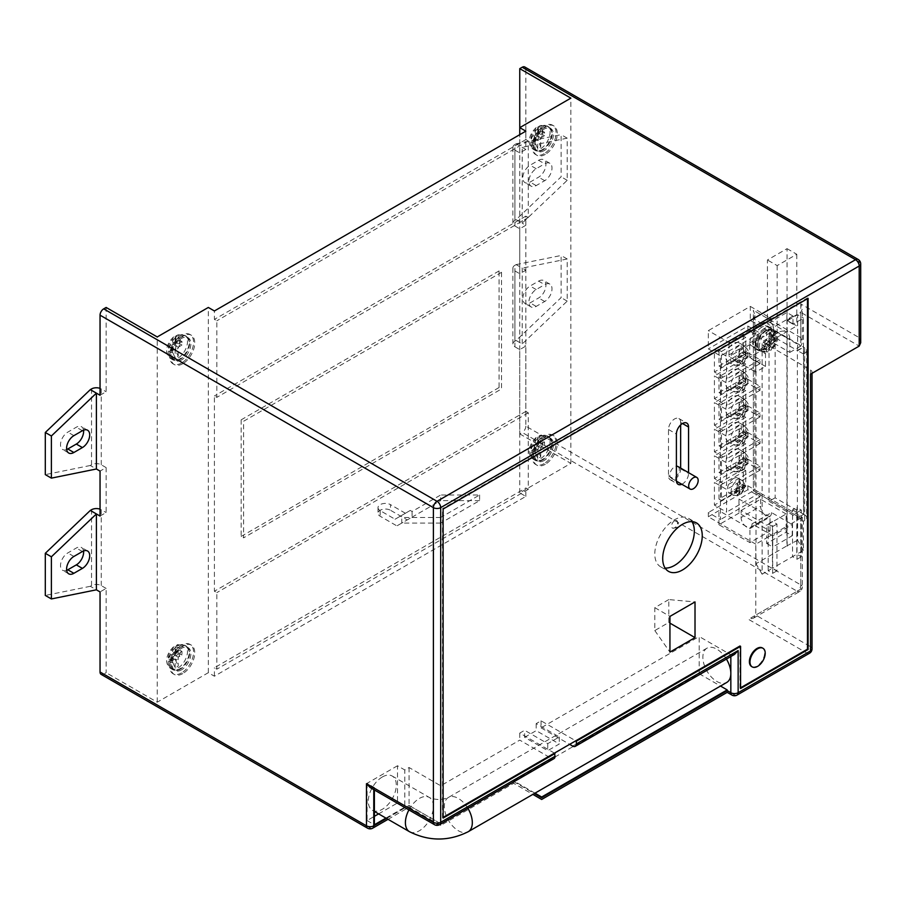 <?xml version="1.0" encoding="UTF-8"?>
<svg xmlns="http://www.w3.org/2000/svg" width="906" height="906" viewBox="0 0 906 906"><rect width="100%" height="100%" fill="white"/><g stroke="black" fill="none" stroke-linecap="round" stroke-linejoin="round"><path stroke-width="0.68" stroke-dasharray="4.53 3.4" d="M775.128 497.802L769.035 501.312L769.035 334.144L797.382 350.509L803.475 346.998L803.475 514.166L775.128 497.802L775.128 330.633L769.035 334.144M775.128 330.633L803.475 346.998M769.035 501.312L797.382 517.677L803.475 514.166M797.382 517.677L797.382 350.509M745.74 353.317L745.74 337.451L737.235 342.355A11.008 6.353 120 0 0 733.577 343.419A11.008 6.353 120 0 0 729.919 346.579A11.008 6.353 120 0 0 728.073 361.947A11.008 6.353 120 0 0 729.919 362.457A11.008 6.353 120 0 0 733.577 361.392A11.008 6.353 120 0 0 737.235 358.232L745.74 353.317L743.305 351.913L743.305 336.047L718.979 350.09L718.979 365.967L743.305 351.913M745.74 379.942L745.74 364.065L737.235 368.98A11.008 6.353 120 0 0 733.577 370.033A11.008 6.353 120 0 0 729.919 373.204A11.008 6.353 120 0 0 728.073 388.561A11.008 6.353 120 0 0 729.919 389.07A11.008 6.353 120 0 0 733.577 388.017A11.008 6.353 120 0 0 737.235 384.857L745.74 379.942L743.305 378.538L743.305 362.66L718.979 376.715L718.979 392.581L743.305 378.538M745.74 406.556L745.74 390.69L737.235 395.605A11.008 6.353 120 0 0 733.577 396.658A11.008 6.353 120 0 0 729.919 399.818A11.008 6.353 120 0 0 728.073 415.186A11.008 6.353 120 0 0 729.919 415.695A11.008 6.353 120 0 0 733.577 414.642A11.008 6.353 120 0 0 737.235 411.471L745.74 406.556L743.305 405.152L743.305 389.286L718.979 403.329L718.979 419.206L743.305 405.152M745.74 433.181L745.74 417.304L737.235 422.219A11.008 6.353 120 0 0 733.577 423.283A11.008 6.353 120 0 0 729.919 426.443A11.008 6.353 120 0 0 728.073 441.8A11.008 6.353 120 0 0 729.919 442.321A11.008 6.353 120 0 0 733.577 441.256A11.008 6.353 120 0 0 737.235 438.096L745.74 433.181L743.305 431.777L743.305 415.899L718.979 429.954L718.979 445.82L743.305 431.777M745.74 459.806L745.74 443.929L737.235 448.844A11.008 6.353 120 0 0 733.577 449.897A11.008 6.353 120 0 0 729.919 453.068A11.008 6.353 120 0 0 728.073 468.425A11.008 6.353 120 0 0 729.919 468.934A11.008 6.353 120 0 0 733.577 467.881A11.008 6.353 120 0 0 737.235 464.71L745.74 459.806L743.305 458.402L743.305 442.524L718.979 456.567L718.979 472.445L743.305 458.402M733.577 478.481A8.607 4.972 120 0 0 727.96 486.069A8.607 4.972 120 0 0 729.273 492.955A8.607 4.972 120 0 0 733.577 492.536A8.607 4.972 120 0 0 739.194 484.959A8.607 4.972 120 0 0 737.88 478.062A8.607 4.972 120 0 0 733.577 478.481M677.926 466.522A6.704 3.873 -60 0 1 678.956 471.901A6.704 3.873 -60 0 1 674.574 477.813A6.704 3.873 -60 0 1 671.221 478.153A6.704 3.873 -60 0 1 670.191 472.773A6.704 3.873 -60 0 1 674.574 466.862A6.704 3.873 -60 0 1 676.397 466.228M680.655 468.108L680.655 468.821A8.607 4.972 -60 0 1 676.907 477.485A8.607 4.972 -60 0 1 670.27 479.784A8.607 4.972 -60 0 1 668.492 475.854L668.492 429.489A8.607 4.972 -60 0 1 674.574 418.957A8.607 4.972 -60 0 1 678.877 418.527A8.607 4.972 -60 0 1 680.655 422.468L680.655 424.903M674.574 520.803A4.303 2.48 120 0 0 671.686 524.88A4.303 2.48 120 0 0 672.75 528.175A4.303 2.48 120 0 0 674.574 527.824A4.303 2.48 120 0 0 677.292 524.325A4.303 2.48 120 0 0 677.009 520.814A4.303 2.48 120 0 0 674.574 520.803M691.935 521.641A27.961 16.138 120 0 0 688.549 518.368A27.961 16.138 120 0 0 674.574 519.75A27.961 16.138 120 0 0 656.306 544.381A27.961 16.138 120 0 0 660.599 566.794A27.961 16.138 120 0 0 665.117 568.085M751.935 666.714A10.759 6.206 120 0 0 756.997 666.023A10.759 6.206 120 0 0 763.939 656.827A10.759 6.206 120 0 0 762.671 648.118M382.287 776.997A19.785 11.427 120 0 0 369.365 794.437A19.785 11.427 120 0 0 372.4 810.292A19.785 11.427 120 0 0 382.287 809.307A19.785 11.427 120 0 0 395.22 791.878A19.785 11.427 120 0 0 392.185 776.023A19.785 11.427 120 0 0 382.287 776.997M726.431 659.081A19.785 11.427 -120 0 0 706.952 648.186A19.785 11.427 -120 0 0 702.863 657.246A19.785 11.427 -120 0 0 711.493 677.156A19.785 11.427 -120 0 0 726.737 682.456M765.513 330.633A11.178 6.455 120 0 0 758.209 340.486A11.178 6.455 120 0 0 759.919 349.444A11.178 6.455 120 0 0 765.513 348.889A11.178 6.455 120 0 0 772.818 339.037A11.178 6.455 120 0 0 771.108 330.078A11.178 6.455 120 0 0 765.513 330.633M771.776 343.385L769.341 341.981L769.341 350.056A12.038 6.954 -60 0 1 767.948 351.007A12.038 6.954 -60 0 1 766.544 351.675A12.038 6.954 -60 0 1 761.923 351.596A12.038 6.954 -60 0 1 759.84 342.853A12.038 6.954 -60 0 1 766.544 332.275A12.038 6.954 -60 0 1 767.948 331.336A12.038 6.954 -60 0 1 769.341 330.656A12.038 6.954 -60 0 1 773.962 330.735A12.038 6.954 -60 0 1 776.057 339.49A12.038 6.954 -60 0 1 769.341 350.056L771.187 350.135L771.776 348.606L771.776 343.385L775.242 341.381L775.242 338.153L771.776 340.146L771.776 334.926L769.341 330.656L769.341 338.742L771.776 340.146M764.29 329.931A11.178 6.455 120 0 0 756.986 339.784A11.178 6.455 120 0 0 758.707 348.742A11.178 6.455 120 0 0 764.29 348.187A11.178 6.455 120 0 0 771.606 338.334A11.178 6.455 120 0 0 769.885 329.376A11.178 6.455 120 0 0 764.29 329.931M764.29 328.527A12.899 7.452 120 0 0 755.864 339.897A12.899 7.452 120 0 0 757.846 350.237A12.899 7.452 120 0 0 764.29 349.591A12.899 7.452 120 0 0 772.727 338.221A12.899 7.452 120 0 0 770.746 327.881A12.899 7.452 120 0 0 764.29 328.527M761.867 327.123A12.899 7.452 120 0 0 753.43 338.493A12.899 7.452 120 0 0 755.411 348.833A12.899 7.452 120 0 0 761.867 348.187A12.899 7.452 120 0 0 770.293 336.817A12.899 7.452 120 0 0 768.311 326.477A12.899 7.452 120 0 0 761.867 327.123M804.687 353.317A6.886 3.975 -0 0 0 806.702 350.509A6.886 3.975 -0 0 0 804.687 347.7L804.687 514.868A6.886 3.975 180 0 1 806.702 517.677A6.886 3.975 180 0 1 804.687 520.486L804.687 353.317L803.475 354.02L803.475 318.131L793.01 324.167L786.929 320.373L786.929 332.321A17.203 9.932 120 0 0 786.283 331.89A17.203 9.932 120 0 0 777.676 332.74A17.203 9.932 120 0 0 765.513 353.816L765.513 366.454L756.023 371.936L756.023 544.019L766.669 537.87L766.669 525.231L786.136 513.996L786.136 526.635L800.791 518.175C802.761 517.032 802.761 517.032 800.791 518.175C802.761 517.032 802.761 517.032 800.791 518.175L800.791 584.902L525.842 426.16L525.842 346.092L519.761 349.603L519.761 433.883L522.196 432.479L797.144 591.222L748.481 619.319L806.872 653.033L734.494 694.823L727.19 690.61C727.19 692.886 727.19 692.886 727.19 690.61L541.663 797.722L513.679 781.561C513.679 783.837 513.679 783.837 513.679 781.561C513.679 783.837 513.679 783.837 513.679 781.561L440.69 823.713C440.69 825.978 440.69 825.978 440.69 823.713C440.69 825.978 440.69 825.978 440.69 823.713L409.059 805.445C409.059 807.722 409.059 807.722 409.059 805.445C409.059 807.722 409.059 807.722 409.059 805.445L370.124 827.925L103.692 674.098L106.127 672.694L106.127 588.413L100.045 591.924M765.513 366.454L749.692 357.326L774.03 343.272L774.03 330.633A17.203 9.932 120 0 0 770.462 322.751A17.203 9.932 120 0 0 761.867 323.612A17.203 9.932 120 0 0 749.692 344.676L765.513 353.816M542.875 459.806A13.16 7.599 -60 0 1 541.833 460.339A13.16 7.599 -60 0 1 536.295 460.452A13.16 7.599 -60 0 1 534.28 449.908A13.16 7.599 -60 0 1 542.875 438.311A13.16 7.599 -60 0 1 549.455 437.655A13.16 7.599 -60 0 1 552.128 442.513A13.16 7.599 -60 0 1 542.875 459.806M542.875 149.909A13.16 7.599 -60 0 1 541.833 150.441A13.16 7.599 -60 0 1 536.295 150.566A13.16 7.599 -60 0 1 534.28 140.011A13.16 7.599 -60 0 1 542.875 128.414A13.16 7.599 -60 0 1 549.455 127.769A13.16 7.599 -60 0 1 552.128 132.616A13.16 7.599 -60 0 1 542.875 149.909M180.339 359.218A13.16 7.599 -60 0 1 179.297 359.75A13.16 7.599 -60 0 1 173.759 359.875A13.16 7.599 -60 0 1 171.744 349.32A13.16 7.599 -60 0 1 180.339 337.723A13.16 7.599 -60 0 1 186.919 337.077A13.16 7.599 -60 0 1 189.592 341.936A13.16 7.599 -60 0 1 180.339 359.218M180.339 669.115A13.16 7.599 -60 0 1 179.297 669.647A13.16 7.599 -60 0 1 173.759 669.76A13.16 7.599 -60 0 1 171.744 659.217A13.16 7.599 -60 0 1 180.339 647.62A13.16 7.599 -60 0 1 186.919 646.975A13.16 7.599 -60 0 1 189.592 651.822A13.16 7.599 -60 0 1 180.339 669.115M181.551 359.92A13.16 7.599 -60 0 1 174.971 360.577A13.16 7.599 -60 0 1 172.955 350.022A13.16 7.599 -60 0 1 181.551 338.425A13.16 7.599 -60 0 1 188.142 337.779A13.16 7.599 -60 0 1 190.158 348.323A13.16 7.599 -60 0 1 181.551 359.92M181.551 669.817A13.16 7.599 -60 0 1 174.971 670.474A13.16 7.599 -60 0 1 172.955 659.919A13.16 7.599 -60 0 1 181.551 648.322A13.16 7.599 -60 0 1 188.142 647.677A13.16 7.599 -60 0 1 190.158 658.22A13.16 7.599 -60 0 1 181.551 669.817M544.098 460.508A13.16 7.599 -60 0 1 537.518 461.154A13.16 7.599 -60 0 1 535.503 450.61A13.16 7.599 -60 0 1 544.098 439.014A13.16 7.599 -60 0 1 550.678 438.357A13.16 7.599 -60 0 1 552.694 448.912A13.16 7.599 -60 0 1 544.098 460.508M544.098 150.611A13.16 7.599 -60 0 1 537.518 151.268A13.16 7.599 -60 0 1 535.503 140.713A13.16 7.599 -60 0 1 544.098 129.116A13.16 7.599 -60 0 1 550.678 128.471A13.16 7.599 -60 0 1 552.694 139.014A13.16 7.599 -60 0 1 544.098 150.611M181.551 672.909A16.942 9.785 -60 0 1 173.08 673.747A16.942 9.785 -60 0 1 170.487 660.168A16.942 9.785 -60 0 1 181.551 645.231A16.942 9.785 -60 0 1 190.034 644.393A16.942 9.785 -60 0 1 192.627 657.971A16.942 9.785 -60 0 1 181.551 672.909M182.774 673.611A16.942 9.785 -60 0 1 174.303 674.449A16.942 9.785 -60 0 1 171.698 660.87A16.942 9.785 -60 0 1 182.774 645.933A16.942 9.785 -60 0 1 191.245 645.095A16.942 9.785 -60 0 1 193.839 658.673A16.942 9.785 -60 0 1 182.774 673.611M181.551 363.012A16.942 9.785 -60 0 1 173.08 363.85A16.942 9.785 -60 0 1 170.487 350.271A16.942 9.785 -60 0 1 181.551 335.333A16.942 9.785 -60 0 1 190.034 334.495A16.942 9.785 -60 0 1 192.627 348.074A16.942 9.785 -60 0 1 181.551 363.012M182.774 363.714A16.942 9.785 -60 0 1 174.303 364.552A16.942 9.785 -60 0 1 171.698 350.973A16.942 9.785 -60 0 1 182.774 336.035A16.942 9.785 -60 0 1 191.245 335.197A16.942 9.785 -60 0 1 193.839 348.776A16.942 9.785 -60 0 1 182.774 363.714M544.098 463.6A16.942 9.785 -60 0 1 535.627 464.438A16.942 9.785 -60 0 1 533.022 450.86A16.942 9.785 -60 0 1 544.098 435.922A16.942 9.785 -60 0 1 552.569 435.084A16.942 9.785 -60 0 1 555.163 448.663A16.942 9.785 -60 0 1 544.098 463.6M545.31 464.302A16.942 9.785 -60 0 1 536.839 465.14A16.942 9.785 -60 0 1 534.246 451.562A16.942 9.785 -60 0 1 545.31 436.624A16.942 9.785 -60 0 1 553.781 435.786A16.942 9.785 -60 0 1 556.386 449.365A16.942 9.785 -60 0 1 545.31 464.302M544.098 153.703A16.942 9.785 -60 0 1 535.627 154.541A16.942 9.785 -60 0 1 533.022 140.962A16.942 9.785 -60 0 1 544.098 126.025A16.942 9.785 -60 0 1 552.569 125.187A16.942 9.785 -60 0 1 555.163 138.765A16.942 9.785 -60 0 1 544.098 153.703M545.31 154.405A16.942 9.785 -60 0 1 536.839 155.243A16.942 9.785 -60 0 1 534.246 141.664A16.942 9.785 -60 0 1 545.31 126.727A16.942 9.785 -60 0 1 553.781 125.889A16.942 9.785 -60 0 1 556.386 139.467A16.942 9.785 -60 0 1 545.31 154.405M172.74 662.388L175.164 667.847A13.296 7.678 120 0 0 176.693 667.122A13.296 7.678 120 0 0 178.21 666.091L178.21 657.133L181.981 654.959L181.981 651.448L178.21 653.622L175.775 652.218L175.775 647.326L178.21 644.664A13.296 7.678 120 0 0 176.693 645.4A13.296 7.678 120 0 0 175.164 646.42L173.612 646.771L172.74 649.081L172.74 653.973L168.969 656.159L168.969 659.67L172.74 657.484L172.74 662.388A8.426 4.87 -60 0 1 168.301 658.3A8.426 4.87 -60 0 1 172.74 649.081M189.592 341.936L186.33 336.239A13.59 7.848 -60 0 1 188.414 347.123A13.59 7.848 -60 0 1 179.535 359.104A13.59 7.848 -60 0 1 172.74 359.773A13.59 7.848 -60 0 1 170.656 348.889A13.59 7.848 -60 0 1 179.535 336.907A13.59 7.848 -60 0 1 186.33 336.239L184.699 335.299A13.59 7.848 120 0 0 177.904 335.967A13.59 7.848 120 0 0 169.026 347.949A13.59 7.848 120 0 0 171.109 358.833A13.59 7.848 120 0 0 177.904 358.164A13.59 7.848 120 0 0 186.783 346.183A13.59 7.848 120 0 0 184.699 335.299L178.21 334.778A13.296 7.678 120 0 0 176.693 335.503A13.296 7.678 120 0 0 175.164 336.534L173.612 336.885L172.74 339.184L172.74 344.087L168.969 346.262L168.969 349.773L172.74 347.598L172.74 352.491L175.164 357.961A13.296 7.678 120 0 0 176.693 357.224A13.296 7.678 120 0 0 178.21 356.205L175.775 350.735L175.775 345.843L179.547 343.657L179.547 340.146L175.775 342.321L175.775 337.428A8.426 4.87 -60 0 1 180.215 341.517A8.426 4.87 -60 0 1 175.775 350.735M552.128 132.616L548.866 126.931A13.59 7.848 -60 0 1 550.95 137.814A13.59 7.848 -60 0 1 542.071 149.796A13.59 7.848 -60 0 1 535.276 150.464A13.59 7.848 -60 0 1 533.192 139.581A13.59 7.848 -60 0 1 542.071 127.599A13.59 7.848 -60 0 1 548.866 126.931L547.247 125.991A13.59 7.848 120 0 0 540.44 126.659A13.59 7.848 120 0 0 531.562 138.641A13.59 7.848 120 0 0 533.645 149.524A13.59 7.848 120 0 0 540.44 148.856A13.59 7.848 120 0 0 549.33 136.874A13.59 7.848 120 0 0 547.247 125.991L540.746 125.458A13.296 7.678 120 0 0 539.229 126.194A13.296 7.678 120 0 0 537.711 127.214L536.159 127.565L535.276 129.875L535.276 134.768L531.505 136.953L531.505 140.464L535.276 138.278L535.276 143.182L537.711 148.652A13.296 7.678 120 0 0 539.229 147.916A13.296 7.678 120 0 0 540.746 146.885L538.311 141.427L538.311 136.523L542.094 134.348L542.094 130.838L538.311 133.012L538.311 128.12A8.426 4.87 -60 0 1 542.762 132.208A8.426 4.87 -60 0 1 538.311 141.427M535.276 453.079L537.711 458.538A13.296 7.678 120 0 0 539.229 457.802A13.296 7.678 120 0 0 540.746 456.783L540.746 447.824L544.517 445.65L542.094 444.246L542.094 440.735L538.311 442.909L538.311 438.017L540.746 435.356A13.296 7.678 120 0 0 539.229 436.092A13.296 7.678 120 0 0 537.711 437.111L536.159 437.462L535.276 439.772L535.276 444.665L531.505 446.851L531.505 450.361L535.276 448.176L535.276 453.079A8.426 4.87 -60 0 1 530.837 448.991A8.426 4.87 -60 0 1 535.276 439.772M737.88 478.062L741.527 480.169C744.891 482.615 745.808 485.673 744.268 489.331L741.267 493.838L739.658 494.257A8.313 4.802 -60 0 1 738.447 495.106A8.313 4.802 -60 0 1 737.224 495.661L732.92 495.072A8.607 4.972 -60 0 1 731.606 488.175A8.607 4.972 -60 0 1 737.224 480.599A8.607 4.972 -60 0 1 741.527 480.169A8.607 4.972 -60 0 1 742.852 487.066A8.607 4.972 -60 0 1 737.224 494.642A8.607 4.972 -60 0 1 732.92 495.072L729.273 492.955M739.658 491.833L737.224 490.429L737.224 495.661L739.658 491.833L736.023 493.249L736.023 490.44L739.658 489.025L737.224 482.388A8.313 4.802 -60 0 1 738.447 481.539A8.313 4.802 -60 0 1 739.658 480.984L742.093 487.621L742.988 487.1A3.443 1.982 120 0 0 742.093 486.59M739.081 449.353A11.008 6.353 120 0 0 737.235 448.844L721.414 457.972L721.414 473.849L737.235 464.71A11.008 6.353 120 0 0 739.081 449.353L743.951 452.162C748.945 456.918 748.424 456.715 747.744 463.362L744.075 469.376L742.705 470.01A10.091 5.821 -60 0 1 740.882 471.346A10.091 5.821 -60 0 1 739.047 472.117L732.943 471.233A11.008 6.353 -60 0 1 731.255 462.411A11.008 6.353 -60 0 1 738.447 452.706A11.008 6.353 -60 0 1 743.951 452.162A11.008 6.353 -60 0 1 745.638 460.984A11.008 6.353 -60 0 1 738.447 470.69A11.008 6.353 -60 0 1 732.943 471.233L728.073 468.425M741.482 467.666L739.047 466.262L739.047 472.117L741.482 467.666L737.597 469.149L737.597 464.937L741.482 463.453L739.047 456.194A10.091 5.821 -60 0 1 740.882 454.869A10.091 5.821 -60 0 1 742.705 454.087L745.593 461.086A4.134 2.39 120 0 0 745.14 460.826M739.081 422.728A11.008 6.353 120 0 0 737.235 422.219L721.414 431.358L721.414 447.224L737.235 438.096A11.008 6.353 120 0 0 739.081 422.728L743.951 425.537C748.945 430.293 748.424 430.09 747.744 436.737L744.075 442.762L742.705 443.396A10.091 5.821 -60 0 1 740.882 444.721A10.091 5.821 -60 0 1 739.047 445.503L732.943 444.62A11.008 6.353 -60 0 1 731.255 435.786A11.008 6.353 -60 0 1 738.447 426.092A11.008 6.353 -60 0 1 743.951 425.537A11.008 6.353 -60 0 1 745.638 434.37A11.008 6.353 -60 0 1 738.447 444.065A11.008 6.353 -60 0 1 732.943 444.62L728.073 441.8M741.482 441.052L739.047 439.648L739.047 445.503L741.482 441.052L737.597 442.524L737.597 438.311L741.482 436.839L739.047 429.569A10.091 5.821 -60 0 1 740.882 428.244A10.091 5.821 -60 0 1 742.705 427.462L745.593 434.461A4.134 2.39 120 0 0 745.14 434.2M739.081 396.115A11.008 6.353 120 0 0 737.235 395.605L721.414 404.733L721.414 420.611L737.235 411.471A11.008 6.353 120 0 0 739.081 396.115L743.951 398.923C748.945 403.68 748.424 403.476 747.744 410.124L744.075 416.137L742.705 416.771A10.091 5.821 -60 0 1 740.882 418.096A10.091 5.821 -60 0 1 739.047 418.878L732.943 417.994A11.008 6.353 -60 0 1 731.255 409.172A11.008 6.353 -60 0 1 738.447 399.467A11.008 6.353 -60 0 1 743.951 398.923A11.008 6.353 -60 0 1 745.638 407.745A11.008 6.353 -60 0 1 738.447 417.451A11.008 6.353 -60 0 1 732.943 417.994L728.073 415.186M741.482 414.427L739.047 413.023L739.047 418.878L741.482 414.427L737.597 415.911L737.597 411.698L741.482 410.214L739.047 402.955A10.091 5.821 -60 0 1 740.882 401.63A10.091 5.821 -60 0 1 742.705 400.848L745.593 407.847A4.134 2.39 120 0 0 745.14 407.587M739.081 369.489A11.008 6.353 120 0 0 737.235 368.98L721.414 378.119L721.414 393.985L737.235 384.857A11.008 6.353 120 0 0 739.081 369.489L743.951 372.298C748.945 377.055 748.424 376.851 747.744 383.498L744.075 389.523L742.705 390.146A10.091 5.821 -60 0 1 740.882 391.483A10.091 5.821 -60 0 1 739.047 392.264L732.943 391.369A11.008 6.353 -60 0 1 731.255 382.547A11.008 6.353 -60 0 1 738.447 372.842A11.008 6.353 -60 0 1 743.951 372.298A11.008 6.353 -60 0 1 745.638 381.12A11.008 6.353 -60 0 1 738.447 390.826A11.008 6.353 -60 0 1 732.943 391.369L728.073 388.561M741.482 387.802L739.047 386.398L739.047 392.264L741.482 387.802L737.597 389.286L737.597 385.073L741.482 383.589L739.047 376.33A10.091 5.821 -60 0 1 740.882 375.005A10.091 5.821 -60 0 1 742.705 374.223L745.593 381.222A4.134 2.39 120 0 0 745.14 380.962M739.081 342.876A11.008 6.353 120 0 0 737.235 342.355L721.414 351.494L721.414 367.372L737.235 358.232A11.008 6.353 120 0 0 739.081 342.876L743.951 345.684C748.945 350.441 748.424 350.237 747.744 356.873L744.075 362.898L742.705 363.533A10.091 5.821 -60 0 1 740.882 364.858A10.091 5.821 -60 0 1 739.047 365.639L732.943 364.756A11.008 6.353 -60 0 1 731.255 355.933A11.008 6.353 -60 0 1 738.447 346.228A11.008 6.353 -60 0 1 743.951 345.684A11.008 6.353 -60 0 1 745.638 354.506A11.008 6.353 -60 0 1 738.447 364.212A11.008 6.353 -60 0 1 732.943 364.756L728.073 361.947M741.482 361.188L739.047 359.784L739.047 365.639L741.482 361.188L737.597 362.672L737.597 358.448L741.482 356.975L739.047 349.716A10.091 5.821 -60 0 1 740.882 348.38A10.091 5.821 -60 0 1 742.705 347.598L745.593 354.597A4.134 2.39 120 0 0 745.14 354.337M774.03 343.272L789.839 352.411L789.839 339.761A17.203 9.932 120 0 0 786.929 332.321L786.929 545.842L756.023 563.691L755.774 544.155L755.774 615.106L753.645 618.085L748.481 619.319M804.687 520.486L803.475 521.188L803.475 550.338L796.782 554.2L796.782 507.428L792.524 509.885L792.524 556.658L772.444 568.255L772.444 521.471L768.186 523.928L768.186 570.712L762.105 574.223L762.105 341.732L773.509 335.141L773.509 327.281L767.427 323.77L767.427 259.988L787.042 248.663L787.042 320.305L796.782 325.922L777.167 337.247L773.509 335.141M793.01 323.884L792.977 316.035L773.509 327.281M792.218 535.763L792.218 524.529L772.75 535.763L772.75 547.009L792.218 535.763L786.136 532.252L766.669 543.487L766.669 537.87L786.136 526.635L786.136 532.252M803.475 550.338L797.631 540.225L797.631 517.824L803.475 521.188M803.475 354.02L797.631 350.656L797.631 314.756L803.475 318.131M792.977 323.906L786.895 320.396L786.895 312.525L767.427 323.77M514.902 144.496A6.886 3.975 0 0 0 512.887 147.316A6.886 3.975 0 0 0 514.902 150.124L514.902 225.979A6.886 3.975 180 0 1 512.887 223.17A6.886 3.975 180 0 1 514.902 220.362L514.902 144.496L516.114 143.794L525.842 149.422L525.842 69.343L859.194 261.8L859.194 337.655L800.791 303.94L802.308 309.025L800.791 312.366L787.042 320.305M810.53 374.178A5.164 2.978 0 0 0 812.036 372.072A5.164 2.978 0 0 0 810.53 369.965L762.105 341.732M762.105 574.223L756.023 563.691M797.631 540.225L786.929 545.842M801.278 510.021L797.02 512.479L797.02 559.262L792.524 556.658L796.782 554.2L801.278 556.805L801.278 510.021L796.782 507.428M776.952 524.076L772.693 526.533L772.693 573.305L768.186 570.712L772.444 568.255L776.952 570.848L776.952 524.076L772.444 521.471M804.687 514.868L803.713 514.314L797.631 517.824M797.631 350.656L803.713 347.134L804.687 347.7M803.713 514.314L803.713 347.134M789.839 352.411L800.791 346.081L800.791 312.366L859.194 346.081M787.042 248.663L796.782 254.28L777.167 265.605L767.427 259.988M777.167 265.605L777.167 337.247M755.774 544.155L708.333 516.771L708.333 512.547L720.497 519.58L720.497 355.922L708.333 348.889L708.333 330.633L750.304 306.398L750.304 320.452L753.35 318.697L800.791 346.081L802.308 342.74L802.308 309.025M750.304 306.398L770.983 318.346L729.013 342.57L708.333 330.633M729.013 342.57L729.013 356.624L755.774 372.072L755.774 338.357M745.593 465.299L745.14 466.092A4.134 2.39 120 0 0 745.593 465.299L747.699 463.317L747.699 459.104L745.593 461.086M745.593 438.674L745.14 439.467A4.134 2.39 120 0 0 745.593 438.674L747.699 436.703L747.699 432.479L745.593 434.461M745.593 412.06L745.14 412.842A4.134 2.39 120 0 0 745.593 412.06L747.699 410.078L747.699 405.865L745.593 407.847M745.593 358.821L745.14 359.603A4.134 2.39 120 0 0 745.593 358.821L747.699 356.839L747.699 352.627L745.593 354.597M744.075 362.898L745.14 359.603M742.705 374.223L742.705 380.078L745.921 378.221L745.921 382.434L747.699 383.453L747.699 379.24L745.593 381.222M747.699 383.453L745.14 386.228A4.134 2.39 120 0 0 745.593 385.435M744.075 389.523L745.14 386.228M744.075 416.137L745.14 412.842M744.075 442.762L745.14 439.467M744.075 469.376L745.14 466.092M742.988 489.908L742.093 491.46A3.443 1.982 120 0 0 742.988 489.908L744.539 488.323L744.539 485.514L742.988 487.1M741.267 493.838L742.093 491.46M743.305 485.016L743.305 469.149L718.979 483.192L718.979 499.07L743.305 485.016L745.74 486.42L745.74 470.554L743.305 469.149M738.99 513.113L718.922 524.699L749.942 542.615L770.009 531.029L738.99 513.113L738.99 499.07L753.35 490.78C755.31 489.636 755.31 489.636 753.35 490.78C755.31 489.636 755.31 489.636 753.35 490.78L753.35 318.697L754.857 315.356L753.35 310.26L753.35 490.78L800.791 518.175L753.35 490.78M747.869 326.069L747.869 329.999L760.032 337.021L760.032 333.091L747.869 326.069L708.333 348.889M747.869 329.999L714.415 349.32L726.578 356.341L726.578 379.025L714.415 372.004L714.415 349.32M747.869 352.683L747.869 356.624L760.032 363.646L760.032 359.716L747.869 352.683L714.415 372.004M747.869 356.624L714.415 375.933L726.578 382.966L726.578 405.65L714.415 398.629L714.415 375.933M747.869 379.308L747.869 383.238L760.032 390.271L760.032 386.33L747.869 379.308L714.415 398.629M747.869 383.238L714.415 402.558L726.578 409.58L726.578 432.264L714.415 425.242L714.415 402.558M747.869 405.933L747.869 409.863L760.032 416.885L760.032 412.955L747.869 405.933L714.415 425.242M747.869 409.863L714.415 429.184L726.578 436.205L726.578 458.889L714.415 451.868L714.415 429.184M747.869 432.547L747.869 436.488L760.032 443.51L760.032 439.569L747.869 432.547L714.415 451.868M747.869 436.488L714.415 455.797L726.578 462.819L726.578 485.514L714.415 478.481L714.415 455.797M747.869 459.172L747.869 463.102L760.032 470.123L760.032 466.194L747.869 459.172L714.415 478.481M747.869 463.102L714.415 482.422L726.578 489.444L726.578 512.128L714.415 505.106L714.415 482.422M747.869 485.786L747.869 489.727L760.032 496.748L760.032 492.819L747.869 485.786L714.415 505.106M747.869 489.727L708.333 512.547M708.333 516.771L718.922 510.656L749.942 528.572L770.009 516.975L738.99 499.07M718.922 524.699L718.922 510.656M760.032 492.819L726.578 512.128M760.032 470.123L726.578 489.444M760.032 466.194L726.578 485.514M760.032 443.51L726.578 462.819M760.032 439.569L726.578 458.889M760.032 416.885L726.578 436.205M760.032 412.955L726.578 432.264M760.032 390.271L726.578 409.58M760.032 386.33L726.578 405.65M760.032 363.646L726.578 382.966M760.032 359.716L726.578 379.025M760.032 337.021L726.578 356.341M554.438 753.124L519.761 733.101L524.631 730.293L547.745 743.633L559.308 736.963L536.182 723.622L541.052 720.814L575.729 740.825M524.631 737.314L536.182 730.644L559.308 743.985L547.745 750.655L524.631 737.314L524.631 730.293M378.629 813.882L397.496 802.988L397.496 765.763L404.801 769.975L409.059 767.518L440.69 785.785L519.761 740.123L551.392 758.39L437.032 824.415L373.77 787.892L374.382 787.541L374.382 789.987M397.496 765.763L367.089 783.316L374.382 787.541M768.979 344.993L768.979 350.214L768.073 351.924L766.544 351.675L766.544 343.589L768.979 344.993L765.513 346.998L765.513 343.77L768.979 341.766L768.979 336.545A8.607 4.972 120 0 0 764.29 346.081A8.607 4.972 120 0 0 768.979 350.214M514.902 265.311A6.886 3.975 0 0 0 512.887 268.119A6.886 3.975 0 0 0 514.902 270.928L514.902 346.794A6.886 3.975 180 0 1 512.887 343.986A6.886 3.975 180 0 1 514.902 341.166L514.902 265.311L516.114 264.609L522.196 268.119L522.196 343.986L525.842 346.092M516.114 264.609L561.131 255.481L561.131 297.621L516.114 340.463L522.196 343.986L567.213 301.132L567.213 258.991L522.196 268.119L525.842 270.226L525.842 225.277L519.761 228.788L519.761 273.737L525.842 270.226M516.114 143.794L561.131 134.666L561.131 176.806L516.114 219.66L522.196 223.17L567.213 180.328L567.213 138.176L522.196 147.316L522.196 223.17L525.842 225.277M519.761 433.883L570.859 463.385L519.761 492.887L525.842 496.397L214.405 676.204L208.323 672.694L157.225 702.195L106.127 672.694M525.842 131.155L525.842 139.581L528.277 140.985L528.277 217.553L525.842 216.149L525.842 411.415L528.277 412.819L528.277 489.376L525.842 487.972L214.405 667.779L216.84 669.183L216.84 592.626L214.405 591.222L214.405 395.956L216.84 397.36L216.84 320.803L214.405 319.388L214.405 310.962M519.761 492.887L519.761 134.666M525.842 496.397L525.842 487.972M214.405 676.204L214.405 667.779M208.323 672.694L208.323 307.451M479.614 494.993L479.614 500.61L440.69 523.09L440.69 517.473L479.614 494.993L440.69 494.993L440.69 500.61L401.754 523.09L401.754 517.473L399.931 516.42L395.061 519.229L380.158 510.622A7.316 4.224 180 0 1 378.017 507.632A7.316 4.224 180 0 1 382.536 503.736A7.316 4.224 180 0 1 390.497 504.653L390.497 510.271L407.236 519.931L396.885 525.899L380.158 516.239A7.316 4.224 180 0 1 378.017 513.26A7.316 4.224 180 0 1 382.536 509.353A7.316 4.224 180 0 1 390.497 510.271M528.277 412.819L216.84 592.626M528.277 489.376L216.84 669.183M528.277 217.553L216.84 397.36M528.277 140.985L216.84 320.803M525.842 139.581L214.405 319.388M540.746 456.783L538.311 451.324L538.311 446.42L542.094 444.246M175.775 652.218L179.547 650.044L179.547 653.554L175.775 655.729L175.775 660.633L178.21 666.091M552.128 442.513L548.866 436.817A13.59 7.848 -60 0 1 550.95 447.711A13.59 7.848 -60 0 1 542.071 459.693A13.59 7.848 -60 0 1 535.276 460.361A13.59 7.848 -60 0 1 533.192 449.478A13.59 7.848 -60 0 1 542.071 437.496A13.59 7.848 -60 0 1 548.866 436.817L547.247 435.877A13.59 7.848 120 0 0 540.44 436.556A13.59 7.848 120 0 0 531.562 448.527A13.59 7.848 120 0 0 533.645 459.421A13.59 7.848 120 0 0 540.44 458.753A13.59 7.848 120 0 0 549.33 446.771A13.59 7.848 120 0 0 547.247 435.877L539.67 435.446L540.746 435.356L540.746 444.314L538.311 442.909M540.746 146.885L540.746 137.927L544.517 135.753L544.517 132.242L540.746 134.416L540.746 125.458L538.311 128.12M178.21 356.205L178.21 347.247L181.981 345.061L181.981 341.551L178.21 343.725L178.21 334.778L175.775 337.428M189.592 651.822L186.33 646.137A13.59 7.848 -60 0 1 188.414 657.02A13.59 7.848 -60 0 1 179.535 669.002A13.59 7.848 -60 0 1 172.74 669.67A13.59 7.848 -60 0 1 170.656 658.787A13.59 7.848 -60 0 1 179.535 646.805A13.59 7.848 -60 0 1 186.33 646.137L184.699 645.197A13.59 7.848 120 0 0 177.904 645.865A13.59 7.848 120 0 0 169.026 657.847A13.59 7.848 120 0 0 171.109 668.73A13.59 7.848 120 0 0 177.904 668.062A13.59 7.848 120 0 0 186.783 656.08A13.59 7.848 120 0 0 184.699 645.197L177.123 644.755L178.21 644.664L178.21 653.622M100.045 395.254L106.127 391.743L106.127 307.451M100.045 516.058L106.127 512.547L106.127 467.598L100.045 471.109M103.692 674.098A5.164 2.978 -60 0 1 101.11 674.358M525.842 426.16A5.164 2.978 -60 0 1 522.196 432.479M524.778 66.987A5.164 2.978 -60 0 1 525.842 69.343M514.902 150.124L519.761 152.933L525.842 149.422M519.761 152.933L519.761 127.644M514.902 270.928L519.761 273.737M514.902 346.794L519.761 349.603M570.859 463.385L570.859 98.142M514.902 225.979L519.761 228.788M157.225 702.195L157.225 336.953M91.529 509.738L91.529 585.604A6.886 3.975 180 0 1 101.257 585.604L106.127 588.413M101.257 585.604L101.257 509.738L106.127 512.547M91.529 388.934L91.529 464.789A6.886 3.975 180 0 1 101.257 464.789L106.127 467.598M101.257 464.789L101.257 388.934L106.127 391.743M516.114 219.66L514.902 220.362M538.617 160.305A10.328 5.957 -60 0 1 543.781 159.796A10.328 5.957 -60 0 1 545.367 168.063A10.328 5.957 -60 0 1 538.617 177.157L530.101 182.083A10.328 5.957 -60 0 1 524.948 182.593A10.328 5.957 -60 0 1 523.362 174.314A10.328 5.957 -60 0 1 530.101 165.22L538.617 160.305L544.699 163.816A10.328 5.957 -60 0 1 549.863 163.306A10.328 5.957 -60 0 1 551.448 171.574A10.328 5.957 -60 0 1 544.699 180.679L536.182 185.594A10.328 5.957 -60 0 1 531.029 186.104A10.328 5.957 -60 0 1 529.444 177.825A10.328 5.957 -60 0 1 536.182 168.731L544.699 163.816M516.114 340.463L514.902 341.166M538.617 281.12A10.328 5.957 -60 0 1 543.781 280.6A10.328 5.957 -60 0 1 545.367 288.878A10.328 5.957 -60 0 1 538.617 297.972L530.101 302.887A10.328 5.957 -60 0 1 524.948 303.397A10.328 5.957 -60 0 1 523.362 295.13A10.328 5.957 -60 0 1 530.101 286.036L538.617 281.12L544.699 284.631A10.328 5.957 -60 0 1 549.863 284.122A10.328 5.957 -60 0 1 551.448 292.389A10.328 5.957 -60 0 1 544.699 301.483L536.182 306.398A10.328 5.957 -60 0 1 531.029 306.919A10.328 5.957 -60 0 1 529.444 298.64A10.328 5.957 -60 0 1 536.182 289.546L544.699 284.631M101.257 509.738A6.886 3.975 0 0 0 100.045 509.183M91.529 585.604L90.317 586.307L96.398 589.817M90.317 586.307L45.3 595.435M66.682 570.35A10.328 5.957 -60 0 1 62.65 570.304A10.328 5.957 -60 0 1 61.064 562.037A10.328 5.957 -60 0 1 67.803 552.943L76.319 548.017A10.328 5.957 -60 0 1 81.483 547.507A10.328 5.957 -60 0 1 83.533 550.984M101.257 388.934A6.886 3.975 0 0 0 100.045 388.368M91.529 464.789L90.317 465.491L96.398 469.002M90.317 465.491L45.3 474.619M66.682 449.535A10.328 5.957 -60 0 1 62.65 449.501A10.328 5.957 -60 0 1 61.064 441.222A10.328 5.957 -60 0 1 67.803 432.128L76.319 427.213A10.328 5.957 -60 0 1 81.483 426.703A10.328 5.957 -60 0 1 83.533 430.169M567.213 138.176L561.131 134.666M567.213 180.328L561.131 176.806M567.213 258.991L561.131 255.481M567.213 301.132L561.131 297.621M178.21 657.133L175.775 655.729M181.981 654.959L179.547 653.554M181.981 651.448L179.547 650.044M168.969 659.67L171.393 661.074L171.393 657.563L175.164 655.378L175.164 646.42M175.164 655.378L172.74 653.973M171.393 657.563L168.969 656.159M171.393 661.074L175.164 658.9L172.74 657.484M175.164 667.847L175.164 658.9M175.164 336.534L175.164 345.492L172.74 344.087M168.969 346.262L171.393 347.666L175.164 345.492M171.393 347.666L171.393 351.177L168.969 349.773M171.393 351.177L175.164 349.003L172.74 347.598M175.164 349.003L175.164 357.961M178.21 347.247L175.775 345.843M181.981 345.061L179.547 343.657M181.981 341.551L179.547 340.146M178.21 343.725L175.775 342.321M537.711 148.652L537.711 139.694L535.276 138.278M540.746 137.927L538.311 136.523M544.517 135.753L542.094 134.348M544.517 132.242L542.094 130.838M540.746 134.416L538.311 133.012M537.711 127.214L537.711 136.172L535.276 134.768M537.711 136.172L533.94 138.358L531.505 136.953M533.94 138.358L533.94 141.868L531.505 140.464M537.711 139.694L533.94 141.868M535.276 444.665L537.711 446.069L537.711 437.111M537.711 446.069L533.94 448.255L531.505 446.851M537.711 458.538L537.711 449.58L533.94 451.766L533.94 448.255M533.94 451.766L531.505 450.361M537.711 449.58L535.276 448.176M540.746 447.824L538.311 446.42M544.517 445.65L544.517 442.139L542.094 440.735M544.517 442.139L540.746 444.314M395.061 519.229L410.271 510.44L412.094 511.494L440.69 494.993M410.271 510.44L399.931 516.42M440.69 517.473L401.754 517.473M440.69 523.09L401.754 523.09L396.885 525.899M479.614 500.61L440.69 500.61M412.094 511.494L412.094 517.122L407.236 519.931M405.401 513.26L390.497 504.653M501.516 272.332L501.516 388.934L243.601 537.836L243.601 421.245L501.516 272.332L499.081 270.928L499.081 387.53L501.516 388.934M499.081 270.928L241.166 419.84L243.601 421.245M241.166 419.84L241.166 536.431L243.601 537.836M525.842 411.415L214.405 591.222M525.842 216.149L214.405 395.956M499.081 387.53L241.166 536.431M409.059 767.518L409.059 805.445L440.69 823.713L513.679 781.561L534.381 793.52M440.69 785.785L440.69 823.713M385.922 818.095L404.801 807.201L404.801 769.975M534.993 793.169L513.679 780.859L513.679 781.561M513.679 780.859L699.206 673.747L699.206 636.522L730.836 654.789L572.683 746.091M541.052 720.814L541.052 727.835L699.206 636.522M536.182 723.622L536.182 730.644M519.761 733.101L519.761 740.123M541.052 727.835L569.648 744.336M755.774 372.072L756.023 338.221M750.304 320.452L770.983 332.389L729.013 356.624M796.782 254.28L796.782 325.922M749.692 357.326L749.692 344.676M766.544 343.589L763.078 345.594L763.078 342.366L766.544 340.362L766.544 332.275L768.979 336.545M763.078 345.594L765.513 346.998M763.078 342.366L765.513 343.77M766.544 340.362L768.979 341.766M769.341 341.981L772.807 339.976L772.807 336.738L769.341 338.742M772.807 336.738L775.242 338.153M772.807 339.976L775.242 341.381M699.206 673.747L720.519 686.046M397.496 802.988L404.801 807.201M367.089 783.316L367.089 820.553L374.382 816.329M367.089 820.553L374.382 824.766M559.308 736.963L559.308 743.985M547.745 743.633L547.745 750.655M553.974 758.639A5.164 2.978 60 0 1 551.392 758.39M740.576 687.801L739.964 688.152L740.576 688.503M739.964 688.152L739.964 646.001M443.125 817.382L442.513 817.733L443.125 818.084M442.513 817.733L442.513 508.685L443.125 509.036M807.484 298.674L807.484 297.972L442.513 508.685M807.484 297.972L808.095 298.323M681.822 484.268A8.607 4.972 120 0 0 688.56 473.396L688.56 472.672M668.798 599.579L654.8 607.654L654.8 630.553L668.798 622.479L668.798 599.579L695.015 601.924M668.798 622.479L669.942 623.135M654.8 630.553L669.942 652.093M654.8 607.654L669.942 616.397M760.032 496.748L720.497 519.58M760.032 333.091L720.497 355.922M745.74 470.554L721.414 484.597L718.979 483.192M721.414 484.597L721.414 500.474L718.979 499.07M721.414 500.474L745.74 486.42M721.414 473.849L718.979 472.445M745.74 443.929L743.305 442.524M721.414 457.972L718.979 456.567M721.414 447.224L718.979 445.82M745.74 417.304L743.305 415.899M721.414 431.358L718.979 429.954M721.414 420.611L718.979 419.206M745.74 390.69L743.305 389.286M721.414 404.733L718.979 403.329M721.414 393.985L718.979 392.581M745.74 364.065L743.305 362.66M721.414 378.119L718.979 376.715M721.414 367.372L718.979 365.967M745.74 337.451L743.305 336.047M721.414 351.494L718.979 350.09M739.658 494.257L739.658 489.025L742.705 487.269L744.539 488.323M737.224 490.429L734.188 492.185L734.188 489.376L737.224 487.621L742.093 490.429M734.188 492.185L736.023 493.249M734.188 489.376L736.023 490.44M737.224 487.621L737.224 482.388M742.705 487.269L742.705 484.461L739.658 486.216L739.658 480.984M739.658 486.216L742.093 487.621M742.705 484.461L744.539 485.514M739.047 466.262L735.831 468.13L737.597 469.149M735.831 468.13L735.831 463.906L737.597 464.937M741.482 463.453L739.047 462.049L735.831 463.906M739.047 462.049L739.047 456.194M747.699 463.317L745.921 462.298L745.921 458.085L742.705 459.942L742.705 454.087M742.705 459.942L745.14 461.347M745.921 458.085L747.699 459.104M745.921 462.298L742.705 464.155L745.14 465.559M742.705 470.01L742.705 464.155M739.047 439.648L735.831 441.505L737.597 442.524M735.831 441.505L735.831 437.292L737.597 438.311M741.482 436.839L739.047 435.435L735.831 437.292M739.047 435.435L739.047 429.569M747.699 436.703L745.921 435.673L745.921 431.46L742.705 433.317L742.705 427.462M742.705 433.317L745.14 434.733M745.921 431.46L747.699 432.479M745.921 435.673L742.705 437.541L745.14 438.946M742.705 443.396L742.705 437.541M747.699 410.078L745.921 409.059L745.921 404.835L747.699 405.865M745.921 409.059L742.705 410.916L745.14 412.321M742.705 416.771L742.705 410.916M739.047 413.023L735.831 414.88L737.597 415.911M735.831 414.88L735.831 410.667L737.597 411.698M741.482 410.214L739.047 408.81L735.831 410.667M739.047 408.81L739.047 402.955M745.921 404.835L742.705 406.703L742.705 400.848M742.705 406.703L745.14 408.108M742.705 390.146L742.705 384.291L745.14 385.696M739.047 386.398L735.831 388.266L737.597 389.286M735.831 388.266L735.831 384.053L737.597 385.073M741.482 383.589L739.047 382.185L735.831 384.053M739.047 382.185L739.047 376.33M742.705 380.078L745.14 381.483M745.921 378.221L747.699 379.24M745.921 382.434L742.705 384.291M747.699 356.839L745.921 355.809L745.921 351.596L747.699 352.627M745.921 355.809L742.705 357.677L745.14 359.082M742.705 363.533L742.705 357.677M739.047 359.784L735.831 361.641L737.597 362.672M735.831 361.641L735.831 357.428L737.597 358.448M741.482 356.975L739.047 355.571L735.831 357.428M739.047 355.571L739.047 349.716M745.921 351.596L742.705 353.465L742.705 347.598M742.705 353.465L745.14 354.869M770.009 531.029L770.009 516.975M749.942 542.615L749.942 528.572M770.983 318.346L770.983 332.389M792.977 316.035L786.895 312.525M793.01 324.167L787.167 320.803L797.631 314.756M787.167 546.261L787.167 320.803M797.02 512.479L792.524 509.885M797.02 559.262L801.278 556.805M772.693 526.533L768.186 523.928M772.693 573.305L776.952 570.848M772.75 535.763L752.071 523.827L771.538 512.592L792.218 524.529M766.669 543.487L772.75 547.009M752.071 523.827A7.746 4.473 60 0 1 750.462 527.371A7.746 4.473 60 0 1 744.494 525.299A7.746 4.473 60 0 1 741.119 517.507L741.119 510.474L766.669 525.231M741.119 510.474L760.587 499.24L786.136 513.996M771.538 512.592A7.746 4.473 60 0 1 769.93 516.137A7.746 4.473 60 0 1 763.962 514.053A7.746 4.473 60 0 1 760.587 506.261L741.119 517.507M760.587 499.24L760.587 506.261M370.124 787.529L373.77 787.892L373.77 789.636M734.494 654.426L730.836 654.789L730.836 656.533M859.194 337.655L860.7 342.74M800.791 303.94L800.791 337.655L802.308 342.74M467.904 808.333A19.785 11.427 -120 0 0 448.436 797.439A19.785 11.427 -120 0 0 444.336 806.499A19.785 11.427 -120 0 0 452.977 826.408A19.785 11.427 -120 0 0 468.221 831.708M408.923 809.919A19.785 11.427 -60 0 1 419.399 798.424A19.785 11.427 -60 0 1 429.285 797.439A19.785 11.427 -60 0 1 433.385 806.499A19.785 11.427 -60 0 1 419.399 830.734A19.785 11.427 -60 0 1 409.501 831.708M668.492 429.489L676.397 434.053M766.567 330.543A12.038 6.954 120 0 0 758.696 341.154A12.038 6.954 120 0 0 760.542 350.803A12.038 6.954 120 0 0 766.567 350.203A12.038 6.954 120 0 0 774.437 339.591A12.038 6.954 120 0 0 772.592 329.943A12.038 6.954 120 0 0 766.567 330.543M172.74 352.491A8.426 4.87 -60 0 1 168.301 348.402A8.426 4.87 -60 0 1 172.74 339.184M535.276 143.182A8.426 4.87 -60 0 1 530.837 139.094A8.426 4.87 -60 0 1 535.276 129.875M738.764 492.343A3.443 1.982 120 0 0 739.658 492.864M739.658 487.994A3.443 1.982 120 0 0 738.764 489.534M741.482 462.932A4.134 2.39 120 0 0 741.029 463.713M741.482 436.307A4.134 2.39 120 0 0 741.029 437.1M741.482 409.693A4.134 2.39 120 0 0 741.029 410.475M741.482 383.068A4.134 2.39 120 0 0 741.029 383.861M741.482 356.443A4.134 2.39 120 0 0 741.029 357.236M810.53 369.965L810.53 646.703L755.774 615.106L800.791 589.115L800.791 518.175M771.776 348.606A8.607 4.972 120 0 0 776.465 339.059A8.607 4.972 120 0 0 771.776 334.926M800.791 337.655L753.35 310.26M538.311 438.017A8.426 4.87 -60 0 1 542.762 442.105A8.426 4.87 -60 0 1 538.311 451.324M175.775 647.326A8.426 4.87 -60 0 1 180.215 651.414A8.426 4.87 -60 0 1 175.775 660.633M73.884 556.454L67.803 552.943M82.401 551.539L76.319 548.017M544.699 180.679L538.617 177.157M536.182 168.731L530.101 165.22M536.182 185.594L530.101 182.083M73.884 435.639L67.803 432.128M82.401 430.724L76.319 427.213M544.699 301.483L538.617 297.972M536.182 289.546L530.101 286.036M536.182 306.398L530.101 302.887M380.158 510.622L380.158 516.239M386.534 818.446L409.059 805.445M774.03 330.633L789.839 339.761M680.655 468.821L688.56 473.396M680.655 422.468L682.478 423.521M668.492 475.854L676.397 480.418M367.542 828.175A5.164 2.978 120 0 0 370.124 827.925A5.164 2.978 -120 0 0 372.706 828.175M434.461 824.664A5.164 2.978 120 0 0 437.032 824.415A5.164 2.978 -120 0 0 439.614 824.664M731.912 695.072A5.164 2.978 120 0 0 734.494 694.823A5.164 2.978 60 0 0 737.065 695.072M860.7 263.906A5.164 2.978 180 0 0 859.194 261.8A5.164 2.978 120 0 0 858.118 259.433M809.454 653.283A5.164 2.978 60 0 1 806.872 653.033A5.164 2.978 -60 0 0 810.53 646.703A5.164 2.978 180 0 1 812.036 648.821M753.645 618.085L799.726 591.471A5.164 5.164 0 0 0 802.308 587.009A5.164 2.978 0 0 1 800.791 589.115A5.164 2.978 60 0 1 799.726 591.471A5.164 2.978 60 0 1 797.144 591.222A5.164 2.978 120 0 0 800.791 584.902A5.164 2.978 0 0 1 802.308 587.009L802.308 517.303L754.857 489.908L754.857 315.356M671.221 478.153L676.431 481.165M672.75 528.175L676.114 527.756C678.628 526.261 678.922 523.94 677.009 520.814M688.549 518.368L696.465 522.932M374.382 811.436L372.4 810.292M706.952 648.186L448.436 797.439C442.071 800.134 435.684 800.134 429.285 797.439L392.185 776.023M768.073 351.924L761.923 351.596L760.542 350.803C754.936 344.257 758.379 344.62 758.152 340.611C759.602 336.092 762.127 332.706 765.706 330.452L772.592 329.943L773.962 330.735C781.776 338.787 775.479 345.118 771.187 350.135M759.919 349.444L758.707 348.742M757.846 350.237L755.411 348.833M536.159 437.462C529.444 443.781 525.763 453.951 533.645 459.421L535.276 460.361L541.833 460.339M536.159 127.565C529.444 133.884 525.763 144.054 533.645 149.524L535.276 150.464L541.833 150.441M173.612 336.885C166.897 343.193 163.227 353.363 171.109 358.833L172.74 359.773L179.297 359.75M173.612 646.771C166.897 653.09 163.227 663.26 171.109 668.73L172.74 669.67L179.297 669.647M173.759 359.875L174.971 360.577M173.759 669.76L174.971 670.474M536.295 460.452L537.518 461.154M536.295 150.566L537.518 151.268M173.08 673.747L174.303 674.449M173.08 363.85L174.303 364.552M535.627 464.438L536.839 465.14M535.627 154.541L536.839 155.243M68.731 573.815L62.65 570.304M87.565 551.018L81.483 547.507M549.863 163.306L543.781 159.796M531.029 186.104L524.948 182.593M68.731 453.011L62.65 449.501M87.565 430.214L81.483 426.703M549.863 284.122L543.781 280.6M531.029 306.919L524.948 303.397M512.887 268.119L512.887 343.986M512.887 147.316L512.887 223.17M552.569 125.187L553.781 125.889M552.569 435.084L553.781 435.786M190.034 334.495L191.245 335.197M190.034 644.393L191.245 645.095M549.455 127.769L550.678 128.471M549.455 437.655L550.678 438.357M186.919 646.975L188.142 647.677M186.919 337.077L188.142 337.779M378.017 507.632L378.017 513.26M770.462 322.751L786.283 331.89M770.746 327.881L768.311 326.477M771.108 330.078L769.885 329.376M660.599 566.794L668.503 571.358M678.877 418.527L686.782 423.091M670.27 479.784L678.175 484.359M806.702 350.509L806.702 517.677M750.462 527.371L769.93 516.137M388.04 819.318L409.059 807.189L440.69 825.457L513.679 783.316L532.864 794.392M812.036 373.306L812.036 372.072"/><path stroke-width="1.36" d="M693.43 477.745A6.704 3.873 120 0 0 689.047 483.657A6.704 3.873 120 0 0 690.078 489.036A6.704 3.873 120 0 0 693.43 488.708A6.704 3.873 120 0 0 697.813 482.796A6.704 3.873 120 0 0 696.782 477.417A6.704 3.873 120 0 0 693.43 477.745M688.56 472.672L688.56 427.032A8.607 4.972 120 0 0 686.782 423.091A8.607 4.972 120 0 0 682.478 423.521A8.607 4.972 120 0 0 676.397 434.053L676.397 480.418A8.607 4.972 120 0 0 678.175 484.359A8.607 4.972 120 0 0 681.822 484.268M682.478 569.976A27.961 16.138 120 0 0 700.746 545.333A27.961 16.138 120 0 0 696.465 522.932A27.961 16.138 120 0 0 682.478 524.314A27.961 16.138 120 0 0 664.211 548.957A27.961 16.138 120 0 0 668.503 571.358A27.961 16.138 120 0 0 682.478 569.976M665.117 568.085A27.961 16.138 120 0 0 674.574 565.401A27.961 16.138 120 0 0 691.935 521.641M757.609 648.821A10.759 6.206 120 0 0 750.576 658.288A10.759 6.206 120 0 0 752.229 666.907A10.759 6.206 120 0 0 757.609 666.374A10.759 6.206 120 0 0 764.63 656.895A10.759 6.206 120 0 0 762.977 648.277A10.759 6.206 120 0 0 757.609 648.821M762.671 648.118A10.759 6.206 120 0 0 762.376 647.926A10.759 6.206 120 0 0 756.997 648.47A10.759 6.206 120 0 0 749.975 657.937A10.759 6.206 120 0 0 751.618 666.556A10.759 6.206 120 0 0 751.935 666.714M467.904 808.333A19.785 11.427 -120 0 1 472.32 822.659A19.785 11.427 -120 0 1 468.221 831.708L726.737 682.456A19.785 11.427 -120 0 0 730.836 673.396A19.785 11.427 -120 0 0 726.431 659.081M859.194 346.081L859.194 266.013A5.164 2.978 180 0 0 860.7 263.906L860.7 342.74L859.194 346.081L810.53 374.178L810.53 650.927A5.164 2.978 60 0 1 809.454 653.283L737.065 695.072A5.164 2.978 60 0 0 738.141 692.716L810.53 650.927A5.164 2.978 180 0 0 812.036 648.821L812.036 373.306M807.484 298.674L807.484 649.172L808.095 649.523L740.576 688.503L740.576 646.352L739.964 646.001L554.438 753.124L555.05 756.284A5.164 2.978 60 0 1 553.974 758.639L439.614 824.664A5.164 2.978 -120 0 0 440.69 822.308L555.05 756.284M555.05 753.475L443.125 818.084L443.125 509.036L808.095 298.323L808.095 649.523M740.576 646.352L576.329 741.176L576.329 743.985L738.141 650.576L734.494 654.426L575.265 746.351A5.164 2.978 -120 0 0 576.329 743.985M51.382 478.13L51.382 435.99L96.398 393.147L96.398 469.002L51.382 478.13L45.3 474.619L45.3 432.479L90.317 389.637L100.045 395.254L100.045 315.175A5.164 2.978 -60 0 1 103.692 308.855L106.127 307.451L157.225 336.953L208.323 307.451L214.405 310.962L525.842 131.155L519.761 127.644L519.761 68.641L522.196 67.237A5.164 2.978 -60 0 1 524.778 66.987L858.118 259.433A5.164 2.978 120 0 0 855.536 259.694L522.196 67.237M519.761 134.666L519.761 127.644L570.859 98.142L519.761 68.641M100.045 671.992L366.477 825.819A5.164 2.978 120 0 0 367.542 828.175L101.11 674.358A5.164 2.978 -60 0 1 100.045 671.992L100.045 591.924L96.398 589.817L96.398 513.951L100.045 516.058L100.045 471.109L96.398 469.002M100.045 509.183A6.886 3.975 0 0 0 91.529 509.738L90.317 510.44L96.398 513.951L51.382 556.805L45.3 553.294L90.317 510.44M96.398 589.817L51.382 598.945L45.3 595.435L45.3 553.294M83.533 550.984A10.328 5.957 -60 0 1 76.319 564.88L67.803 569.795A10.328 5.957 -60 0 1 66.682 570.35M100.045 388.368A6.886 3.975 0 0 0 91.529 388.934L90.317 389.637M83.533 430.169A10.328 5.957 -60 0 1 76.319 444.065L67.803 448.98A10.328 5.957 -60 0 1 66.682 449.535M82.401 568.39L73.884 573.305A10.328 5.957 -60 0 1 68.731 573.815A10.328 5.957 -60 0 1 67.146 565.548A10.328 5.957 -60 0 1 73.884 556.454L82.401 551.539A10.328 5.957 -60 0 1 87.565 551.018A10.328 5.957 -60 0 1 89.15 559.296A10.328 5.957 -60 0 1 82.401 568.39L76.319 564.88M51.382 598.945L51.382 556.805M73.884 452.502A10.328 5.957 -60 0 1 68.731 453.011A10.328 5.957 -60 0 1 67.146 444.733A10.328 5.957 -60 0 1 73.884 435.639L82.401 430.724A10.328 5.957 -60 0 1 87.565 430.214A10.328 5.957 -60 0 1 89.15 438.481A10.328 5.957 -60 0 1 82.401 447.575L73.884 452.502L67.803 448.98M51.382 435.99L45.3 432.479M374.382 789.987L374.382 824.766L385.922 818.095M534.993 793.169L541.663 797.02L541.663 797.722C541.663 799.998 541.663 799.998 541.663 797.722C541.663 799.998 541.663 799.998 541.663 797.722L727.19 690.61C727.19 692.886 727.19 692.886 727.19 690.61L730.836 692.716L730.836 656.533M569.648 744.336L572.683 746.091A5.164 2.978 -120 0 0 575.265 746.351M720.519 686.046L727.19 689.908L541.663 797.02M727.19 689.908L727.19 690.61M374.382 816.329L378.629 813.882M575.729 740.825L576.329 741.176M554.438 753.124L443.125 817.382M807.484 649.172L740.576 687.801M695.015 637.62L695.015 601.924L669.942 616.397L669.942 652.093L695.015 637.62L669.942 623.135M680.655 424.903L680.655 468.108M676.397 466.228A6.704 3.873 -60 0 1 677.926 466.522L696.782 477.417M373.77 789.636L373.77 825.819A5.164 2.978 0 0 1 366.477 825.819L366.477 783.667L370.124 787.529L434.461 824.664A5.164 5.164 0 0 0 439.614 824.664M468.221 831.708C448.651 841.447 429.07 841.447 409.501 831.708A19.785 11.427 -60 0 1 405.401 822.659A19.785 11.427 -60 0 1 408.923 809.919M103.692 308.855L437.032 501.312L855.536 259.694A5.164 2.978 60 0 1 859.194 266.013L440.69 507.632L440.69 822.308A5.164 2.978 0 0 1 433.385 822.308L433.385 507.632L100.045 315.175M738.141 650.576L738.141 692.716A5.164 2.978 180 0 1 730.836 692.716A5.164 2.978 120 0 0 731.912 695.072A5.164 5.164 0 0 0 737.065 695.072M366.477 783.667L433.385 822.308A5.164 2.978 120 0 0 434.461 824.664M73.884 573.305L67.803 569.795M82.401 447.575L76.319 444.065M367.542 828.175A5.164 5.164 0 0 0 372.706 828.175A5.164 2.978 -120 0 0 373.77 825.819L386.534 818.446M534.381 793.52L541.663 797.722M682.478 423.521L688.56 427.032M433.385 507.632A5.164 2.978 0 0 0 440.69 507.632A5.164 2.978 60 0 0 437.032 501.312A5.164 2.978 120 0 0 433.385 507.632M676.431 481.165L690.078 489.036M752.229 666.907L751.618 666.556M409.501 831.708L374.382 811.436M762.977 648.277L762.376 647.926M372.706 828.175L388.04 819.318M532.864 794.392L541.663 799.466L727.19 692.354L731.912 695.072M860.7 263.906A5.164 5.164 0 0 0 858.118 259.433M809.454 653.283A5.164 5.164 0 0 0 812.036 648.821"/></g></svg>
